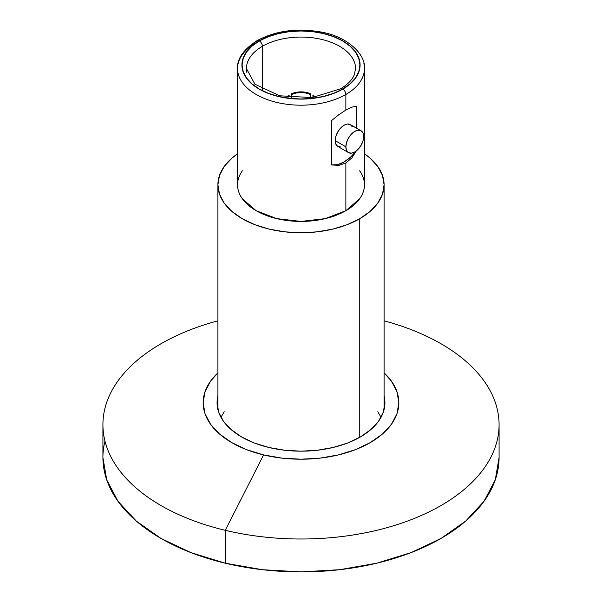 <?xml version="1.0" encoding="UTF-8"?>
<svg xmlns="http://www.w3.org/2000/svg" width="602" height="602" viewBox="0 0 602 602"><rect width="100%" height="100%" fill="white"/><g stroke="black" fill="none" stroke-linecap="round" stroke-linejoin="round"><path stroke-width="0.9" d="M345.864 146.82A12.589 7.269 -60 0 1 351.365 134.148A12.589 7.269 -60 0 1 361.065 130.777A12.589 7.269 -60 0 1 363.676 136.541L362.998 140.868L361.065 145.315L358.175 149.213L354.774 151.96L351.365 153.149L348.475 152.584L346.549 150.365L345.864 146.82L346.549 142.493L348.475 138.046L351.365 134.148L354.774 131.402L358.175 130.22L361.065 130.777L362.998 132.997L363.676 136.541A12.589 7.269 -60 0 1 358.175 149.213A12.589 7.269 -60 0 1 348.475 152.584A12.589 7.269 -60 0 1 345.864 146.82L335.186 140.657L345.864 146.82M361.065 130.777L350.379 124.614A12.589 7.269 120 0 0 340.679 127.985A12.589 7.269 120 0 0 335.186 140.657L335.863 136.33L337.79 131.883L340.679 127.985L344.088 125.231L347.497 124.05L350.379 124.614L352.313 126.834M259.334 40.944A58.921 34.021 0 0 0 259.334 89.051A58.921 34.021 0 0 0 342.666 89.051A4.364 2.521 -120 0 0 340.484 88.833A4.364 2.521 60 0 1 342.666 89.051L333.734 93.28L323.545 96.425L312.498 98.359L301 99.014L289.502 98.359L278.455 96.425L268.266 93.28L259.334 89.051L252.012 83.896L246.564 78.012L243.216 71.63L242.079 64.993L243.216 58.364L246.564 51.975L252.012 46.098L259.334 40.944L268.266 36.714L278.455 33.569L289.502 31.635L301 30.98L312.498 31.635L323.545 33.569L333.734 36.714L342.666 40.944L349.988 46.098L355.436 51.975L358.784 58.364L359.921 64.993L358.784 71.63L355.436 78.012L349.988 83.896L342.666 89.051A58.921 34.021 0 0 0 342.666 40.944A58.921 34.021 0 0 0 259.334 40.944A4.364 2.521 60 0 1 262.427 46.286A4.364 2.521 -120 0 0 259.334 40.944M246.94 72.789A54.556 31.5 180 0 1 262.427 46.286A54.556 31.5 180 0 1 321.874 39.461A54.556 31.5 180 0 1 355.556 68.56L354.405 74.467C352.411 79.69 347.768 84.483 340.484 88.833L312.077 97.577L279.637 95.786L254.917 84.205L246.444 68.56A54.556 31.5 180 0 1 262.427 46.286L262.427 89.344L262.427 46.286A54.556 31.5 180 0 1 318.435 38.716A54.556 31.5 180 0 1 355.06 64.331M238.121 73.482A63.451 36.632 0 0 0 280.72 103.273A63.451 36.632 0 0 0 345.864 94.461A4.364 2.521 -120 0 0 342.779 89.119A59.086 34.111 180 0 1 259.221 89.119A59.086 34.111 180 0 1 259.221 40.876A4.364 2.521 -120 0 0 257.039 40.658A4.364 2.521 60 0 1 259.221 40.876L251.869 46.045L246.406 51.945L243.05 58.341L241.914 64.993L243.05 71.653L246.406 78.049L251.869 83.949L259.221 89.119L268.176 93.363L278.387 96.516L289.472 98.457L301 99.112L312.528 98.457L323.613 96.516L333.824 93.363L342.779 89.119L350.131 83.949L355.594 78.049L358.95 71.653L360.086 64.993L358.95 58.341L355.594 51.945L350.131 46.045L342.779 40.876L333.824 36.632L323.613 33.479L312.528 31.537L301 30.883L289.472 31.537L278.387 33.479L268.176 36.632L259.221 40.876A59.086 34.111 180 0 1 342.779 40.876A59.086 34.111 180 0 1 342.779 89.119A4.364 2.521 60 0 1 345.864 94.461A63.451 36.632 180 0 1 276.717 102.408A63.451 36.632 180 0 1 237.549 68.56A63.451 36.632 180 0 1 256.136 42.659A4.364 2.521 60 0 1 257.039 40.658C243.441 49.545 236.947 58.846 237.549 68.56L237.549 184.791A63.451 36.632 0 0 0 276.717 218.631A63.451 36.632 0 0 0 345.864 210.692L345.864 162.991L338.821 165.399L331.574 164.895L331.574 120.581L338.806 114.719L345.864 110.091L345.864 94.461L345.864 110.091L351.952 107.133L356.602 106.133L356.602 128.203L356.602 106.133M359.755 437.323L359.755 218.707A83.091 47.972 180 0 1 269.199 229.106A83.091 47.972 180 0 1 217.909 184.791A83.091 47.972 180 0 1 237.549 153.811L231.913 158.138L224.23 166.43L219.504 175.43L217.909 184.791L219.504 194.145L224.23 203.145L231.913 211.437L242.245 218.707L254.834 224.674L269.199 229.106L284.791 231.838L301 232.763L317.209 231.838L332.801 229.106L347.166 224.674L359.755 218.707L370.087 211.437L377.77 203.145L382.496 194.145L384.091 184.791L382.496 175.43L377.77 166.43L370.087 158.138L364.451 153.811A83.091 47.972 180 0 1 384.091 184.791A83.091 47.972 180 0 1 359.755 218.707L359.755 437.323M338.821 165.399L345.864 162.991L351.959 157.807L356.602 150.447L351.959 157.807L345.864 162.991L345.864 210.692A63.451 36.632 0 0 0 364.451 184.791C364.451 189.645 362.84 194.318 359.62 198.81L345.864 210.692L325.283 218.631L301 221.423L276.717 218.631L256.136 210.692L242.38 198.81C239.16 194.318 237.549 189.645 237.549 184.791C237.549 179.93 239.16 175.257 242.38 170.772M359.62 170.772C362.84 175.257 364.451 179.93 364.451 184.791L364.451 68.56A63.451 36.632 180 0 1 345.864 94.461A63.451 36.632 0 0 0 363.879 63.639M224.23 411.768L220.942 417.276M381.058 417.276L377.77 411.768M331.574 164.895A32.395 18.707 120 0 0 356.143 151.049L350.612 157.099L344.088 161.968L337.556 164.639L331.574 164.895L331.574 120.581M340.679 146.978L337.79 146.414L335.863 144.194L335.186 140.657A12.589 7.269 120 0 0 337.79 146.414L348.475 152.584M313.439 95.44L315.23 97.163A15.637 9.03 180 0 0 313.439 95.44L312.581 95.929L313.439 95.44M314.041 97.328L312.581 95.929A14.433 8.338 180 0 1 314.041 97.328M286.77 97.163L288.561 95.44L289.419 95.929L287.959 97.328A14.433 8.338 180 0 1 289.419 95.929L288.561 95.44A15.637 9.03 180 0 0 286.77 97.163M291.526 93.724L296.003 92.354L301 91.88L305.997 92.354L310.474 93.724L309.616 94.221L305.538 92.994L301 92.573L296.462 92.994L292.384 94.221L291.526 93.724A15.637 9.03 180 0 1 310.474 93.724L310.474 97.75L310.474 93.724L309.616 94.221A14.433 8.338 180 0 0 292.384 94.221L291.526 93.724L291.526 97.75L291.526 93.724M104.981 441.093A198.081 114.357 0 0 0 102.919 457.543A198.081 114.357 0 0 0 225.268 563.209L225.268 530.317A198.081 114.357 180 0 1 102.919 424.643A198.081 114.357 180 0 1 217.909 320.836A198.081 114.357 0 0 0 102.965 426.968A198.081 114.357 0 0 0 225.268 530.317L263.593 454.916A97.84 56.49 180 0 1 217.909 372.886L210.587 381.119L205.026 391.714L203.16 402.738L205.041 413.755L210.617 424.35L219.67 434.117L231.845 442.673L246.677 449.694L263.593 454.916L281.947 458.122L301.038 459.206L320.129 458.114L338.482 454.894L355.391 449.671L370.215 442.643L382.375 434.08L391.413 424.312L396.974 413.717L398.84 402.693L396.959 391.676L391.383 381.074L384.091 372.886A97.84 56.49 180 0 1 375.618 439.257A97.84 56.49 180 0 1 263.593 454.916L225.268 530.317A198.081 114.357 0 0 0 482.458 470.501A198.081 114.357 0 0 0 384.091 320.836A198.081 114.357 180 0 1 499.081 424.643A198.081 114.357 180 0 1 225.268 530.317L225.268 563.209A198.081 114.357 0 0 0 499.081 457.543L499.081 424.643M384.091 395.883A83.934 48.461 180 0 1 384.934 402.715A83.934 48.461 180 0 1 268.913 447.489A83.934 48.461 180 0 1 217.066 402.715A83.934 48.461 180 0 1 217.909 395.883L217.066 402.738L218.684 412.189L223.47 421.28L231.228 429.655L241.673 436.992L254.398 443.019L268.913 447.489L284.656 450.243L301.03 451.176L317.404 450.236L333.147 447.474L347.655 442.997L360.372 436.969L370.802 429.617L378.553 421.242L383.323 412.152L384.934 402.693L384.091 395.875M499.081 457.535L495.288 479.809L484.031 501.263L465.737 521.039L441.115 538.376L411.113 552.598L376.875 563.179L339.724 569.695L301.075 571.9L262.434 569.71L225.268 563.209L191.015 552.651L160.99 538.436L136.345 521.114L118.03 501.346L106.742 479.892L102.919 457.588M217.909 409.548L217.909 184.791M384.091 409.548L384.091 184.791M364.451 68.56C365.978 55.271 348.566 36.955 321.724 32.154C297.471 27.76 275.904 30.597 257.039 40.658M102.919 457.543L102.919 424.643"/></g></svg>
